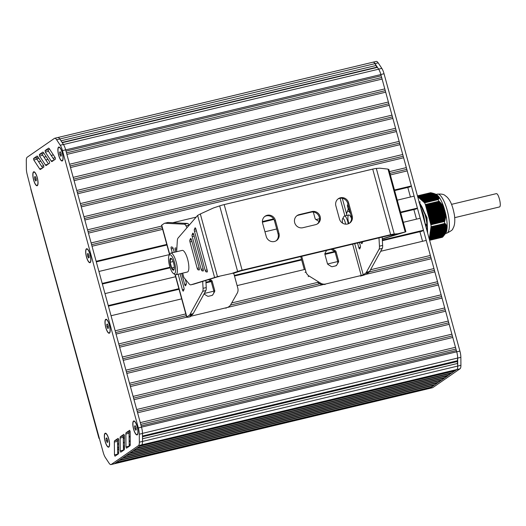 <?xml version="1.0" encoding="UTF-8"?>
<svg xmlns="http://www.w3.org/2000/svg" width="526" height="526" viewBox="0 0 526 526"><rect width="100%" height="100%" fill="white"/><g stroke="black" fill="none" stroke-linecap="round" stroke-linejoin="round"><path stroke-width="0.79" d="M429.269 239.074L431.024 226.713L444.707 223.57L431.149 226.811M430.932 224.76L444.477 221.479L430.932 224.76A23.085 6.674 76.6 0 1 431.149 226.785M430.919 224.72L425.396 204.522L438.947 201.28L425.396 204.522M424.6 202.845L438.145 199.591L424.6 202.845A23.085 6.674 76.6 0 1 425.383 204.482M424.587 202.832L417.664 196.652M429.545 240.073L442.846 236.864L429.538 240.047M442.813 236.897A23.085 6.674 76.6 0 1 442.254 237.285L429.61 240.31M444.463 221.531A23.085 6.674 76.6 0 1 444.68 223.55M438.132 199.61A23.085 6.674 76.6 0 1 438.914 201.248M438.947 201.28L443.116 205.968L444.996 211.077L445.746 215.575L444.477 221.479M420.399 198.96L437.119 194.962A20.514 5.931 -103.4 0 0 437.027 194.896L437.218 195.251M435.942 194.291L419.61 198.19L435.962 194.298L436.495 194.554L419.991 198.539L436.495 194.581M437.448 195.231A20.514 5.931 -103.4 0 0 437.415 195.205L437.579 195.587M419.275 197.861L435.344 194.022L436.33 194.469A20.514 5.931 -103.4 0 0 436.212 194.416M419.255 197.855L435.357 194.022M437.81 195.573A20.514 5.931 -103.4 0 0 437.777 195.54L421.05 199.538L437.77 195.54L437.941 195.922M418.913 197.526L434.667 193.759L435.364 194.061M438.631 196.658L438.625 196.494A20.514 5.931 -103.4 0 0 438.447 196.283L438.625 196.494M418.551 197.191L433.957 193.509L434.66 193.805M443.951 207.546A20.514 5.931 -103.4 0 0 438.776 196.691L439.013 198.355L438.572 198.322L438.94 198.696L438.145 199.591M438.204 195.994A20.514 5.931 -103.4 0 0 438.112 195.896L438.303 196.257M438.112 195.896L421.431 199.88L438.079 195.889M418.196 196.855L433.148 193.279L433.891 193.568M438.355 196.257L421.793 200.215L438.316 196.257M417.835 196.52L432.306 193.055L433.076 193.344M417.815 196.514L432.346 193.049M438.533 196.639L422.148 200.551M417.453 195.869L430.755 192.687L417.532 196.159L431.465 192.838L432.201 193.127M417.532 196.159L431.465 192.838M438.645 197.033L422.51 200.893M438.704 197.441L422.871 201.228M438.704 197.861L423.233 201.563M438.539 198.749L423.949 202.234M438.382 199.209L424.311 202.569M447.074 227.239L447.015 227.916L430.426 231.881L446.982 227.922L447.041 228.534A20.514 5.931 -103.4 0 0 447.054 228.356M446.89 228.567L446.955 229.178L430.248 233.169L446.955 229.178A20.514 5.931 -103.4 0 0 446.982 229.106M444.707 223.57L445.588 223.958L445.884 225.023L446.272 224.898L447.126 227.212A20.514 5.931 -103.4 0 0 445.66 213.799M446.798 229.218L446.857 229.829A20.514 5.931 -103.4 0 0 446.89 229.757M446.962 227.889L447.093 227.876A20.514 5.931 -103.4 0 0 447.113 227.528M446.712 229.862L446.758 230.473A20.514 5.931 -103.4 0 0 446.791 230.322L430.077 234.32M446.995 228.508L430.334 232.525L447.015 228.54M446.62 230.513L446.613 231.105A20.514 5.931 -103.4 0 0 446.679 230.855M446.489 226.127L430.695 229.934L446.521 226.154M446.528 231.157L443.346 236.266M446.212 225.569L430.787 229.29M446.725 230.454L430.071 234.465L446.738 230.487M445.884 225.023L430.879 228.639L445.923 225.043M446.383 231.762L429.729 235.885M446.015 232.472L429.643 236.536M445.588 233.202L429.551 237.18M445.89 232.531L429.795 236.411M445.108 233.945L429.459 237.831M445.489 233.255L429.696 237.062L445.469 233.288M444.569 234.695L429.367 238.475M444.523 234.734L429.525 238.35L444.496 234.774M443.339 236.253L442.846 236.864M444.976 223.392L431.011 226.864M445.483 223.839L430.906 227.469M445.903 224.365L430.82 228.12M446.272 224.898L430.728 228.764M446.587 225.45L430.636 229.415M446.85 226.016L430.544 230.059M447.047 226.594L430.459 230.71M430.755 192.687L417.447 195.85M427.769 213.273L444.49 209.276A20.514 5.931 -103.4 0 0 444.411 209.026M445.561 213.378A20.514 5.931 -103.4 0 0 445.456 212.912M444.22 208.388A20.514 5.931 -103.4 0 0 444.075 207.948M445.292 212.248A20.514 5.931 -103.4 0 0 445.233 211.998L428.512 215.989M429.426 239.001L443.924 235.536L445.621 233.347A20.514 5.931 -103.4 0 0 446.554 231.328M427.612 233.018L426.29 217.192L419.393 202.97M426.06 227.344L425.764 224.043L427.145 226.423L427.165 231.368M427.658 233.169L427 217.698L419.945 203.352L419.025 202.674M426.093 227.469L425.764 224.043M419.031 201.642L420.346 202.102M427.145 226.423A17.095 4.944 -103.4 0 0 426.297 219.953A17.095 4.944 -103.4 0 0 419.459 203.194M425.389 224.898L423.778 216.206A15.813 4.57 -103.4 0 0 420.879 208.408M107.823 442.018L107.574 439.749L106.699 437.915L106.074 438.349L106.324 440.61L107.199 442.445L107.823 442.018M106.324 440.61L107.633 440.301M106.074 438.349L106.824 438.171M108.54 446.83A6.838 1.979 -103.4 0 0 108.744 446.738A6.838 1.979 -103.4 0 0 108.777 439.348A6.838 1.979 -103.4 0 0 105.358 433.529A6.838 1.979 -103.4 0 0 105.154 433.621A6.838 1.979 -103.4 0 0 105.115 441.012A6.838 1.979 -103.4 0 0 108.54 446.83L108.856 446.758A6.838 1.979 -103.4 0 0 109.06 446.666A6.838 1.979 -103.4 0 0 109.25 446.482M106.153 433.523A6.838 1.979 -103.4 0 0 105.68 433.45L105.358 433.529M36.307 180.602L36.057 178.334L35.183 176.499L34.558 176.933L34.808 179.195L35.683 181.029L36.307 180.602M34.808 179.195L36.116 178.886M34.558 176.933L35.308 176.756M37.024 185.415A6.838 1.979 -103.4 0 0 37.228 185.323A6.838 1.979 -103.4 0 0 37.267 177.933A6.838 1.979 -103.4 0 0 33.842 172.114A6.838 1.979 -103.4 0 0 33.638 172.206A6.838 1.979 -103.4 0 0 33.605 179.596A6.838 1.979 -103.4 0 0 37.024 185.415L37.339 185.343A6.838 1.979 -103.4 0 0 37.543 185.251A6.838 1.979 -103.4 0 0 37.734 185.067M34.637 172.107A6.838 1.979 -103.4 0 0 34.164 172.041L33.842 172.114M61.358 155.841L61.108 153.572L60.234 151.744L59.609 152.172L59.859 154.44L60.727 156.275L61.358 155.841M59.859 154.44L61.167 154.125M59.609 152.172L60.352 151.994M62.075 160.66A6.838 1.979 -103.4 0 0 62.278 160.568A6.838 1.979 -103.4 0 0 62.311 153.178A6.838 1.979 -103.4 0 0 58.892 147.359A6.838 1.979 -103.4 0 0 58.688 147.451A6.838 1.979 -103.4 0 0 58.649 154.841A6.838 1.979 -103.4 0 0 62.075 160.66L62.39 160.581A6.838 1.979 -103.4 0 0 62.594 160.489A6.838 1.979 -103.4 0 0 62.785 160.305M59.688 147.352A6.838 1.979 -103.4 0 0 59.208 147.28L58.892 147.359M89.164 257.556L88.914 255.288L88.039 253.453L87.415 253.887L87.664 256.149L88.539 257.983L89.164 257.556M87.664 256.149L88.973 255.84M87.415 253.887L88.164 253.71M89.88 262.369A6.838 1.979 -103.4 0 0 90.084 262.277A6.838 1.979 -103.4 0 0 90.117 254.886A6.838 1.979 -103.4 0 0 86.698 249.068A6.838 1.979 -103.4 0 0 86.494 249.16A6.838 1.979 -103.4 0 0 86.461 256.55A6.838 1.979 -103.4 0 0 89.88 262.369L90.196 262.296A6.838 1.979 -103.4 0 0 90.4 262.204A6.838 1.979 -103.4 0 0 90.59 262.02M87.494 249.061A6.838 1.979 -103.4 0 0 87.02 248.989L86.698 249.068M108.461 328.086L108.211 325.818L107.337 323.983L106.712 324.417L106.962 326.685L107.83 328.52L108.461 328.086M106.962 326.685L108.271 326.37M106.712 324.417L107.455 324.24M109.178 332.905A6.838 1.979 -103.4 0 0 109.382 332.813A6.838 1.979 -103.4 0 0 109.415 325.423A6.838 1.979 -103.4 0 0 105.996 319.598A6.838 1.979 -103.4 0 0 105.792 319.69A6.838 1.979 -103.4 0 0 105.752 327.08A6.838 1.979 -103.4 0 0 109.178 332.905L109.493 332.826A6.838 1.979 -103.4 0 0 109.697 332.734A6.838 1.979 -103.4 0 0 109.888 332.55M106.791 319.591A6.838 1.979 -103.4 0 0 106.311 319.525L105.996 319.598M136.293 429.775L136.05 427.513L135.175 425.679L134.551 426.113L134.794 428.374L135.669 430.209L136.293 429.775M134.794 428.374L136.109 428.065M134.551 426.113L135.294 425.928M137.01 434.594A6.838 1.979 -103.4 0 0 137.214 434.502A6.838 1.979 -103.4 0 0 137.253 427.112A6.838 1.979 -103.4 0 0 133.834 421.293A6.838 1.979 -103.4 0 0 133.63 421.385A6.838 1.979 -103.4 0 0 133.591 428.775A6.838 1.979 -103.4 0 0 137.01 434.594L137.332 434.522A6.838 1.979 -103.4 0 0 137.536 434.423A6.838 1.979 -103.4 0 0 137.727 434.239M134.63 421.287A6.838 1.979 -103.4 0 0 134.15 421.214L133.834 421.293M114.109 463.833A8.547 2.472 -103.4 0 0 114.155 463.827A8.547 2.472 -103.4 0 0 114.412 463.708A8.547 2.472 76.6 0 1 114.155 463.827L429.361 388.484A8.547 2.472 76.6 0 0 429.617 388.366L114.78 463.452M430.722 387.228L429.617 388.366L432.799 387.603L460.04 368.772A8.547 2.472 -103.4 0 0 460.914 365.314L460.861 357.332A8.547 2.472 -103.4 0 0 459.915 351.079L384.039 73.745A8.547 2.472 -103.4 0 0 381.817 68.38L378.174 62.864A8.547 2.472 -103.4 0 0 376.248 61.417L373.065 62.173A8.547 2.472 76.6 0 1 374.999 63.639L376.826 67.21L377.444 67.367L378.648 69.195A8.547 2.472 76.6 0 1 380.87 74.554L411.345 185.954L409.971 186.908L394.632 190.576M430.662 387.636L115.47 462.979M434.187 384.835L431.53 387.037L116.338 462.38M434.128 385.242L118.935 460.579M437.652 382.441L434.995 384.644L119.796 459.98M437.599 382.843L122.4 458.185M441.123 380.042L438.467 382.244L123.262 457.587M441.064 380.449L125.859 455.792M441.932 379.851L126.727 455.194L129.33 453.399L444.529 378.056L441.932 379.851M444.588 377.648L456.857 369.535A8.547 2.472 -103.4 0 0 457.732 366.076A8.547 2.472 76.6 0 1 456.857 369.528L455.799 370.265L140.6 445.607M130.192 452.801L445.397 377.458L447.994 375.656L132.795 450.999L130.192 452.801M448.053 375.248L447.994 375.656M451.518 372.855L448.862 375.058L133.663 450.401M451.466 373.263L136.267 448.599M454.99 370.455L452.334 372.658L137.135 448.001M454.931 370.863L139.732 446.206M380.692 251.283L426.244 240.402L456.719 351.802A8.547 2.472 76.6 0 1 457.666 358.035L457.337 361.507L457.732 366.07L457.679 358.094A8.547 2.472 -103.4 0 0 456.726 351.841L380.857 74.508A8.547 2.472 -103.4 0 0 378.628 69.136L374.992 63.626A8.547 2.472 -103.4 0 0 373.065 62.173A8.547 2.472 -103.4 0 0 372.98 62.199M457.712 363.42L142.513 438.763M457.337 361.507L142.5 436.758M457.686 360.678L142.493 436.021M380.87 74.554L65.665 149.897A8.547 2.472 -103.4 0 0 65.658 149.851L141.527 427.184A8.547 2.472 -103.4 0 0 141.514 427.138L141.178 425.909L456.377 350.566M455.68 349.1L140.758 424.377M455.483 347.285L140.278 422.628L137.588 412.792L452.787 337.449M452.09 335.982L137.168 411.253M451.893 334.168L136.688 409.511L133.999 399.675L449.204 324.332M448.5 322.859L133.578 398.136M448.303 321.051L133.104 396.394L130.409 386.551L445.614 311.208M444.917 309.742L129.988 385.019M444.713 307.934L129.514 383.276L126.819 373.434L442.024 298.091M441.327 296.625L126.404 371.902M441.13 294.816L125.924 370.159L123.235 360.317L438.434 284.974M437.737 283.507L122.814 358.785M437.54 281.693L122.334 357.036L119.645 347.199L434.844 271.857M434.147 270.39L119.224 345.667M433.95 268.576L118.744 343.919L116.055 334.082L186.684 317.198M431.261 258.739L365.774 274.394M325.272 284.073L227.127 307.532M430.557 257.273L369.318 271.909M319.762 283.757L230.447 305.106M186.263 315.666L115.635 332.55M430.36 255.458L370.521 269.766M318.914 282.1L231.696 302.95M185.783 313.923L115.161 330.801L111.039 315.745L181.667 298.86M338.619 261.343L327.599 263.98M305.251 269.319L237.114 285.605M214.766 290.95L204.312 293.449M419.919 231.696L422.542 241.283M403.31 222.301L420.169 218.27L423.443 230.237L422.082 231.184L382.369 240.671M335.049 251.987L324.917 254.406A1.71 1.624 -124.7 0 1 325.061 253.137L326.62 250.383M301.661 259.962L234.491 276.019M211.196 281.588L205.982 282.837M179.044 289.274L108.415 306.158M423.443 230.237L382.336 240.066M334.641 251.467L324.858 253.802M301.503 259.384L234.333 275.44M210.788 281.068L205.949 282.225M178.886 288.695L108.257 305.58M175.612 276.722L104.983 293.607M413.863 209.558L416.487 219.151M397.255 200.163L414.113 196.132L417.388 208.099L416.027 209.046L400.687 212.708M170.174 267.806L102.36 284.02M417.388 208.099L400.529 212.129M169.983 267.241L102.202 283.442M319.532 218.737L316.001 219.585M276.722 228.974L264.953 231.788M169.701 254.295L161.732 225.148A5.128 0.546 -15.3 0 0 161.561 225.365L169.55 254.571L98.927 271.469M407.808 187.42L410.431 197.013M273.921 219.427L262.428 222.176M166.933 244.998L96.304 261.882M411.345 185.954L394.467 189.985M273.592 218.875L262.395 221.551M166.768 244.412L96.14 261.29L92.024 246.234L162.652 229.349M407.223 170.891L390.351 174.921M406.526 169.425L389.93 173.389M162.232 227.817L91.603 244.702M406.328 167.61L389.45 171.647M161.752 226.068L91.123 242.953L88.434 233.117L403.639 157.774M402.936 156.307L88.013 231.578M402.738 154.493L87.54 229.836L84.844 220L400.049 144.657M399.352 143.19L84.423 218.461M399.149 141.376L83.95 216.719L81.254 206.876L396.459 131.539M395.762 130.067L80.84 205.344M395.565 128.259L80.36 203.601L77.67 193.759L392.869 118.416M392.172 116.95L77.25 192.227M391.975 115.141L76.77 190.484L74.081 180.642L389.279 105.299M388.582 103.832L73.66 179.11M388.385 102.018L73.18 177.361L70.491 167.524L385.696 92.181M384.993 90.715L70.07 165.992M384.795 88.901L69.596 164.244L66.901 154.407L382.106 79.064M381.409 77.598L66.48 152.875M381.205 75.783L66.006 151.126L65.665 149.897M377.444 67.367L62.252 142.704M376.826 67.21L62.081 142.441M376.202 65.467L61.003 140.81M30.968 189.255L27.313 174.954A8.547 2.472 76.6 0 1 26.366 168.721L26.3 160.693A8.547 2.472 76.6 0 1 27.174 157.228L54.421 138.397A8.547 2.472 76.6 0 1 54.671 138.279L57.86 137.523A8.547 2.472 76.6 0 1 59.793 138.982L63.429 144.479A8.547 2.472 76.6 0 1 65.658 149.851L62.476 150.614L138.345 427.947A8.547 2.472 76.6 0 1 139.291 434.2L139.351 442.188A8.547 2.472 76.6 0 1 138.469 445.634L111.229 464.471A8.547 2.472 76.6 0 1 110.973 464.583A8.547 2.472 76.6 0 1 109.04 463.123L105.384 457.574A8.547 2.472 76.6 0 1 103.162 452.215L30.968 189.255A3.419 0.362 164.7 0 0 30.856 189.399L98.96 438.355A3.419 0.362 -15.3 0 1 99.079 438.217M99.388 438.414A3.419 0.362 -15.3 0 1 98.96 438.355M123.86 434.331L120.461 436.659A3.419 0.986 -103.4 0 0 120.106 438.046L120.224 450.887L120.737 452.189L124.129 449.881A3.419 0.986 -103.4 0 0 124.484 448.507L124.399 435.633L123.912 434.325M124.379 435.39L123.643 435.896A3.419 0.986 -103.4 0 0 123.288 437.29L123.426 450.361M45.387 164.921A3.419 0.986 -103.4 0 0 46.163 165.512A3.419 0.986 -103.4 0 0 46.268 165.466L49.654 163.086L49.424 161.581L43.559 152.704A3.419 0.986 -103.4 0 0 42.79 152.126A3.419 0.986 -103.4 0 0 42.691 152.172L39.332 154.526L39.562 156.025L45.387 164.921L47.905 164.316M43.711 152.928L42.514 153.763L42.744 155.262L48.431 163.948M40.495 169.418L43.888 167.038L43.658 165.532L37.793 156.656A3.419 0.986 -103.4 0 0 37.024 156.077A3.419 0.986 -103.4 0 0 36.919 156.123L33.565 158.477L33.789 159.976L39.614 168.872A3.419 0.986 -103.4 0 0 40.39 169.464A3.419 0.986 -103.4 0 0 40.495 169.418M37.938 156.879L36.748 157.715L36.978 159.22L42.659 167.899M51.153 160.969A3.419 0.986 -103.4 0 0 51.936 161.561A3.419 0.986 -103.4 0 0 52.035 161.508L55.427 159.135L55.197 157.629L49.332 148.753A3.419 0.986 -103.4 0 0 48.563 148.174A3.419 0.986 -103.4 0 0 48.458 148.22L45.104 150.567L45.335 152.073L51.153 160.969L53.672 160.364M49.477 148.976L48.287 149.811L48.517 151.31L54.204 159.996M118.107 438.349L114.707 440.67A3.419 0.986 -103.4 0 0 114.352 442.064L114.471 454.898L114.984 456.206L118.376 453.899A3.419 0.986 -103.4 0 0 118.731 452.518L118.646 439.644L118.159 438.336M118.626 439.407L117.89 439.907A3.419 0.986 -103.4 0 0 117.535 441.301L117.673 454.372M130.132 431.379L129.396 431.879A3.419 0.986 -103.4 0 0 129.041 433.273L129.179 446.35M126.214 432.642A3.419 0.986 -103.4 0 0 125.859 434.035L125.984 446.876L126.49 448.178L129.883 445.87A3.419 0.986 -103.4 0 0 130.238 444.49L130.152 431.616L129.639 430.307L126.214 432.642L129.396 431.879M138.345 427.947L141.527 427.184A8.547 2.472 76.6 0 1 142.48 433.437L142.533 441.432A8.547 2.472 76.6 0 1 141.658 444.878L114.412 463.708L111.229 464.471M54.671 138.279A8.547 2.472 76.6 0 1 56.611 139.738L60.24 145.242A8.547 2.472 76.6 0 1 62.476 150.614M62.305 152.75A7.18 2.078 76.6 0 1 62.679 160.522A7.18 2.078 76.6 0 1 59.76 158.359A7.18 2.078 76.6 0 1 57.86 150.028A7.18 2.078 76.6 0 1 58.596 147.122A7.18 2.078 76.6 0 1 59.497 147.201A7.18 2.078 76.6 0 1 62.305 152.75M37.254 177.505A7.18 2.078 76.6 0 1 37.635 185.277A7.18 2.078 76.6 0 1 34.716 183.12A7.18 2.078 76.6 0 1 32.816 174.783A7.18 2.078 76.6 0 1 33.552 171.877A7.18 2.078 76.6 0 1 34.453 171.963A7.18 2.078 76.6 0 1 37.254 177.505M137.24 426.685A7.18 2.078 76.6 0 1 137.621 434.456A7.18 2.078 76.6 0 1 134.702 432.293A7.18 2.078 76.6 0 1 132.802 423.963A7.18 2.078 76.6 0 1 133.538 421.056A7.18 2.078 76.6 0 1 134.439 421.142A7.18 2.078 76.6 0 1 137.24 426.685M108.77 438.921A7.18 2.078 76.6 0 1 109.152 446.692A7.18 2.078 76.6 0 1 106.232 444.536A7.18 2.078 76.6 0 1 104.332 436.199A7.18 2.078 76.6 0 1 105.062 433.292A7.18 2.078 76.6 0 1 105.969 433.378A7.18 2.078 76.6 0 1 108.77 438.921M109.401 324.996A7.18 2.078 76.6 0 1 109.783 332.767A7.18 2.078 76.6 0 1 106.863 330.604A7.18 2.078 76.6 0 1 104.963 322.274A7.18 2.078 76.6 0 1 105.7 319.367A7.18 2.078 76.6 0 1 106.6 319.446A7.18 2.078 76.6 0 1 109.401 324.996M90.11 254.459A7.18 2.078 76.6 0 1 90.492 262.231A7.18 2.078 76.6 0 1 87.572 260.074A7.18 2.078 76.6 0 1 85.672 251.737A7.18 2.078 76.6 0 1 86.402 248.831A7.18 2.078 76.6 0 1 87.309 248.916A7.18 2.078 76.6 0 1 90.11 254.459M429.979 388.109L444.529 378.056M429.407 388.471L432.543 387.721A8.547 2.472 -103.4 0 0 432.799 387.603M451.532 204.351L496.189 193.68C498.569 192.68 501.942 206.803 499.365 206.981L454.714 217.659M337.712 261.56A1.71 1.624 55.3 0 0 337.692 261.475L335.193 252.342A1.71 1.624 55.3 0 0 334.411 251.296L331.419 249.449A1.71 1.624 55.3 0 0 331.124 249.304M332.491 248.976L335.272 250.698A1.71 1.624 -124.7 0 1 336.061 251.744L338.56 260.876A1.71 1.624 -124.7 0 1 338.409 262.152L336.732 265.111A1.71 1.624 -124.7 0 1 335.739 265.86L332.445 266.643A1.71 1.624 -124.7 0 1 331.183 266.432L328.198 264.591A1.71 1.624 -124.7 0 1 327.415 263.539L324.917 254.406M319.085 221.459A1.71 1.624 -124.7 0 1 318.848 221.341L315.863 219.5A1.71 1.624 -124.7 0 1 315.081 218.448L313.318 212.024M301.7 256.34L305.941 271.837A6.838 6.509 55.3 0 0 309.071 276.025L320.617 283.152A6.838 6.509 55.3 0 0 325.647 283.994L361.211 275.493L363.236 274.815L365.708 273.106A13.676 3.952 -103.4 0 0 366.392 272.238L379.108 249.146A6.838 1.979 -103.4 0 0 379.443 246.175L378.99 237.864M359.475 242.532L360.29 245.517A1.71 0.493 76.6 0 1 360.402 247.325L359.777 248.805A1.71 0.493 76.6 0 1 359.626 248.956A1.71 0.493 76.6 0 1 358.798 247.595L357.535 242.992M348.245 209.026L347.614 206.718A1.71 0.493 76.6 0 1 347.653 204.759A1.71 0.493 76.6 0 1 347.725 204.759L348.14 204.864M362.716 241.756A1.71 0.493 76.6 0 1 362.651 242.013L362.026 243.492A1.71 0.493 76.6 0 1 361.881 243.65A1.71 0.493 76.6 0 1 361.046 242.282L361.014 242.164M366.392 272.238L369.574 271.482A13.676 3.952 -103.4 0 1 368.89 272.35L366.425 274.053A5.128 0.546 -15.3 0 1 360.343 276.091M369.574 271.482L382.29 248.39L379.108 249.146M382.29 248.39A6.838 1.979 -103.4 0 0 382.626 245.412L382.172 237.101M304.284 269.549L300.734 256.57M322.543 284.724A6.838 6.509 -124.7 0 1 319.749 283.751L317.586 282.416M388.655 169.753L388.004 169.102L379.857 168.195L376.314 168.438A6.154 0.657 164.7 0 0 372.717 169.096L224.181 204.594A6.154 0.657 164.7 0 0 219.671 205.883L213.484 207.961L200.327 213.964L217.475 276.65L190.918 284.816A10.257 2.965 76.6 0 1 190.866 284.829A10.257 2.965 76.6 0 1 189.064 283.797L184.153 277.84A10.257 2.965 76.6 0 1 183.837 277.432L182.667 273.139M382.277 239.054L405.651 231.861L397.801 233.781L394.257 234.031A6.154 0.657 164.7 0 0 390.66 234.681L242.124 270.186A6.154 0.657 164.7 0 0 237.614 271.469L231.427 273.553L217.475 276.65L231.427 273.553M339.461 218.967A6.838 6.509 55.3 0 0 349.718 223.07A6.838 6.509 55.3 0 0 352.196 215.923L348.607 202.806A6.838 6.509 55.3 0 0 338.356 198.703A6.838 6.509 55.3 0 0 335.871 205.85L339.461 218.967M299.261 214.601A6.838 6.509 55.3 0 0 297.164 215.535A6.838 6.509 55.3 0 0 295.099 223.813A6.838 6.509 55.3 0 0 302.851 227.719L315.58 224.674A6.838 6.509 55.3 0 0 317.678 223.741A6.838 6.509 55.3 0 0 319.742 215.463A6.838 6.509 55.3 0 0 311.997 211.557L299.261 214.601L298.393 215.2L311.129 212.156L311.997 211.557M266.235 236.47A6.838 6.509 55.3 0 0 276.492 240.579A6.838 6.509 55.3 0 0 278.971 233.426L275.381 220.309A6.838 6.509 55.3 0 0 265.124 216.206A6.838 6.509 55.3 0 0 262.645 223.353L266.235 236.47M264.703 216.528A6.838 6.509 55.3 0 1 274.513 220.907L278.103 234.031L278.971 233.426M276.045 240.855A6.838 6.509 55.3 0 0 278.103 234.031M317.231 224.023A6.838 6.509 55.3 0 0 318.756 215.818A6.838 6.509 55.3 0 0 311.129 212.156M298.393 215.2A6.838 6.509 55.3 0 0 296.743 215.857M337.935 199.019A6.838 6.509 55.3 0 1 347.745 203.404L351.329 216.521L352.196 215.923M349.271 223.353A6.838 6.509 55.3 0 0 351.329 216.521M233.064 273.435L241.256 270.785L389.792 235.28L394.934 234.747L403.324 232.42M397.801 233.781L394.934 234.747M176.795 251.691L176.683 251.264A10.257 2.965 76.6 0 1 176.703 250.619L177.315 240.849A10.257 2.965 76.6 0 1 178.11 237.995L197.625 215.417L200.327 213.964M207.139 270.068L195.961 229.191A1.71 0.493 -103.4 0 0 195.126 227.83A1.71 0.493 -103.4 0 0 194.982 227.982L194.35 229.461A1.71 0.493 -103.4 0 0 194.469 231.269L205.166 270.39A1.71 0.493 -103.4 0 0 205.922 271.751L207.027 272.027A1.71 0.493 -103.4 0 0 207.106 272.027A1.71 0.493 -103.4 0 0 207.139 270.068M201.945 270.745L203.049 271.022A1.71 0.493 -103.4 0 0 203.128 271.028A1.71 0.493 -103.4 0 0 203.161 269.062L193.706 234.504A1.71 0.493 -103.4 0 0 192.878 233.136A1.71 0.493 -103.4 0 0 192.726 233.294L192.102 234.774A1.71 0.493 -103.4 0 0 192.214 236.582L201.188 269.384A1.71 0.493 -103.4 0 0 201.945 270.745L203.352 270.41M199.183 268.056L191.457 239.817A1.71 0.493 -103.4 0 0 190.622 238.449A1.71 0.493 -103.4 0 0 190.478 238.607L189.853 240.086A1.71 0.493 -103.4 0 0 189.965 241.894L197.211 268.378A1.71 0.493 -103.4 0 0 197.967 269.739L199.071 270.016A1.71 0.493 -103.4 0 0 199.144 270.022A1.71 0.493 -103.4 0 0 199.183 268.056M217.803 276.761L219.118 276.538M400.273 233.294L382.264 238.837M197.625 215.417L214.615 277.524L218.323 276.676M190.866 284.829L194.048 284.073A10.257 2.965 76.6 0 0 194.101 284.053L217.692 276.801M342.617 223.175A4.701 1.361 76.6 0 1 342.564 218.882L343.899 216.469A6.838 1.979 76.6 0 1 344.405 216.022A6.838 1.979 76.6 0 1 348.245 223.826M342.564 218.882A4.701 1.361 76.6 0 1 344.149 219.671A4.701 1.361 76.6 0 1 345.582 224.155M346.522 215.515A10.559 3.051 76.6 0 1 346.726 213.247L348.225 209.026L350.027 211.748M349.218 208.789L348.225 209.026M346.726 213.247A10.559 3.051 76.6 0 1 350.494 213.451M351.572 218.737A6.838 1.979 -103.4 0 0 349.435 215.147A6.838 1.979 -103.4 0 0 348.639 222.827A6.838 1.979 -103.4 0 0 348.856 223.57M174.632 273.592A9.744 2.814 -103.4 0 0 174.284 261.632A9.744 2.814 -103.4 0 0 169.089 255.406A9.744 2.814 -103.4 0 0 169.333 264.9A9.744 2.814 -103.4 0 0 173.409 273.481A9.744 2.814 -103.4 0 0 174.632 273.592M173.692 270.147A6.154 1.782 -103.4 0 0 174.198 269.128A6.154 1.782 -103.4 0 0 171.759 258.923A6.154 1.782 -103.4 0 0 170.076 263.348A6.154 1.782 -103.4 0 0 173.692 270.147M174.31 267.326L171.68 267.951L170.122 262.27L170.648 258.536L172.081 259.371M173.12 261.553L170.122 262.27M174.27 268.661L173.751 269.897L171.68 267.951M173.409 273.481L174.869 274.467A11.112 3.215 -103.4 0 0 175.934 274.75A11.112 3.215 -103.4 0 0 176.263 274.598A11.112 3.215 -103.4 0 0 176.322 262.592A11.112 3.215 -103.4 0 0 170.766 253.131A11.112 3.215 -103.4 0 0 169.944 253.861L169.089 255.406M175.934 274.75L187.394 272.008A11.112 3.215 -103.4 0 0 187.723 271.857A11.112 3.215 -103.4 0 0 187.782 259.851A11.112 3.215 -103.4 0 0 182.226 250.389L170.766 253.131M204.035 293.949A1.71 1.624 55.3 0 0 204.344 294.192L207.336 296.039A1.71 1.624 55.3 0 0 208.592 296.25L211.886 295.461A1.71 1.624 55.3 0 0 212.879 294.711L214.555 291.752A1.71 1.624 55.3 0 0 214.707 290.483L212.208 281.344A1.71 1.624 55.3 0 0 211.426 280.299L209.723 279.247M208.493 279.628L210.558 280.897A1.71 1.624 -124.7 0 1 211.34 281.949L213.839 291.082A1.71 1.624 -124.7 0 1 213.858 291.167M233.728 273.211L237.805 288.123A6.838 6.509 -124.7 0 1 237.206 293.206L230.743 304.633A6.838 6.509 -124.7 0 1 228.856 306.697A6.838 6.509 -124.7 0 1 226.765 307.631L191.194 316.133L189.978 316.284L192.503 314.509A13.676 3.952 -103.4 0 0 193.187 313.641L205.903 290.549A6.838 1.979 -103.4 0 0 206.245 287.577L205.85 280.443M172.738 222.715L196.152 217.12M180.096 273.757L183.903 287.683A1.71 0.493 76.6 0 1 184.015 289.484L183.39 290.963A1.71 0.493 76.6 0 1 183.239 291.121A1.71 0.493 76.6 0 1 182.41 289.76L178.163 274.217M172.291 252.769L171.226 248.877A1.71 0.493 76.6 0 1 171.266 246.918A1.71 0.493 76.6 0 1 171.338 246.918L172.449 247.2A1.71 0.493 76.6 0 1 173.205 248.561L174.224 252.302M175.769 251.934L175.211 249.883A1.71 0.493 76.6 0 1 175.243 247.924A1.71 0.493 76.6 0 1 175.322 247.924L176.427 248.206A1.71 0.493 76.6 0 1 176.828 248.647M185.297 279.221L186.158 282.37A1.71 0.493 76.6 0 1 186.27 284.171L185.639 285.651A1.71 0.493 76.6 0 1 185.494 285.809A1.71 0.493 76.6 0 1 184.659 284.448L181.634 273.389M202.681 281.417L203.056 288.333A6.838 1.979 -103.4 0 1 202.72 291.312L190.004 314.403A13.676 3.952 -103.4 0 1 189.321 315.271L186.848 316.974A5.128 0.546 164.7 0 0 186.677 317.185A5.128 0.546 164.7 0 0 190.327 316.731M189.196 225.167L189.143 225.075A6.838 1.979 -103.4 0 0 187.545 223.438L168.228 222.491A13.676 3.952 -103.4 0 0 167.774 222.511L164.585 223.274A13.676 3.952 -103.4 0 0 164.178 223.458L161.732 225.148M202.72 291.312L205.903 290.549M190.004 314.403L193.187 313.641M187.013 227.692L185.961 225.838A6.838 1.979 -103.4 0 0 184.363 224.201L165.046 223.254A13.676 3.952 -103.4 0 0 164.585 223.274M165.046 223.254L168.228 222.491M184.363 224.201L187.545 223.438M427.566 212.826L444.286 208.829M427.507 212.596L444.22 208.598M427.296 211.84L444.016 207.849M427.441 212.057L443.997 208.099M427.835 213.812L444.555 209.815M427.776 213.576L444.49 209.585M427.71 213.037L444.404 209.046M427.027 210.86L443.661 206.882M427.171 211.071L443.53 207.159M428.105 214.792L444.818 210.801M428.046 214.562L444.759 210.564M427.98 214.023L444.694 210.025M427.5 212.287L444.102 208.322M426.764 209.874L443.116 205.968M426.902 210.084L443.004 206.238M427.23 211.301L443.648 207.382M428.374 215.778L445.088 211.781M428.315 215.548L445.029 211.551M428.243 215.009L444.963 211.011M428.039 214.253L444.753 210.262M426.494 208.888L442.511 205.061M426.632 209.105L442.419 205.331M426.961 210.321L443.135 206.455M428.644 216.765L445.358 212.767M428.578 216.528L445.298 212.537M428.309 215.239L445.022 211.242M426.224 207.908L441.847 204.173M426.362 208.118L441.781 204.436M426.698 209.335L442.563 205.541M428.914 217.744L445.627 213.753M428.848 217.514L445.568 213.517M428.782 216.975L445.384 213.01M425.955 206.922L441.13 203.292M426.093 207.139L441.084 203.555M426.428 208.349L441.932 204.647M429.052 217.961L445.469 214.036M428.578 216.225L445.272 212.234M425.685 205.942L440.367 202.431M425.823 206.153L440.334 202.681M426.159 207.369L441.248 203.759M429.183 218.731L445.752 214.766M429.117 218.5L445.752 214.523M428.848 217.205L445.41 213.247M425.429 204.982L439.545 201.609M425.554 205.166L439.532 201.826M425.889 206.383L440.512 202.885M429.453 219.71L445.732 215.824M429.387 219.48L445.746 215.575M429.321 218.941L445.496 215.075M429.117 218.191L445.483 214.279M425.619 205.403L439.729 202.03M429.722 220.696L445.653 216.89M429.657 220.466L445.68 216.633M429.591 219.927L445.463 216.133M429.387 219.171L445.489 215.325M429.992 221.683L445.515 217.968M429.926 221.446L445.555 217.711M429.86 220.907L445.371 217.205M429.657 220.157L445.443 216.383M430.261 222.662L445.325 219.066M430.196 222.432L445.377 218.803M430.13 221.893L445.226 218.283M429.926 221.144L445.338 217.455M430.399 222.879L445.022 219.381M430.196 222.123L445.18 218.54M430.814 224.615L444.74 221.282M430.465 223.109L444.97 219.644M430.465 223.418L445.147 219.907M430.531 223.649L445.081 220.17M430.669 223.859L444.779 220.486M430.735 224.096L444.713 220.749M430.735 224.365L444.851 220.992M425.37 204.719L439.302 201.392M425.619 205.705L440.177 202.227M425.889 206.692L440.959 203.089M426.159 207.678L441.682 203.963M426.428 208.658L442.359 204.851M426.698 209.644L442.977 205.751M426.967 210.624L443.536 206.665M427.237 211.61L443.951 207.612M436.988 194.883L420.333 198.867L436.994 194.896M420.715 199.209L437.395 195.218L420.695 199.203M420.044 198.624L436.639 194.653M419.682 198.289L436.1 194.364M420.761 199.295L437.474 195.297M419.321 197.954L435.495 194.087M421.122 199.63L437.836 195.639M418.966 197.612L434.831 193.824M418.604 197.276L434.114 193.568M421.484 199.965L438.178 195.981M418.242 196.941L433.339 193.331M421.839 200.307L438.401 196.349M417.881 196.606L432.51 193.108M422.2 200.643L438.566 196.731M417.559 196.264L431.636 192.897M422.562 200.978L438.664 197.125M422.917 201.313L438.71 197.539M423.588 201.899L438.579 198.315L423.568 201.892M423.279 201.649L438.697 197.967M423.64 201.984L438.625 198.401M424.002 202.319L438.506 198.854M424.357 202.661L438.336 199.315M430.275 232.005L446.988 228.008M430.367 231.355L447.08 227.357M430.439 231.729L446.995 227.771M430.183 232.65L446.896 228.652M430.347 232.374L447.041 228.383M430.531 231.078L446.89 227.166M430.09 233.294L446.811 229.303M430.255 233.025L446.968 229.027M430.616 230.434L446.725 226.581M430.518 231.23L446.89 227.317L430.511 231.23M430.005 233.945L446.719 229.947M430.163 233.669L446.883 229.671M430.709 229.783L446.495 226.009M430.61 230.579L446.738 226.726L430.603 230.585M429.913 234.589L446.627 230.598M430.156 233.82L446.857 229.829L430.15 233.82M430.801 229.139L446.219 225.45M429.821 235.24L446.535 231.243M429.985 234.964L446.581 230.999M430.893 228.488L445.877 224.904M430.794 229.283L446.252 225.588M429.893 235.615L446.311 231.69M430.978 227.843L445.489 224.372M429.979 235.115L446.508 231.164L429.972 235.115M431.07 227.193L445.049 223.852M430.972 227.988L445.548 224.51L430.965 227.995M429.801 236.259L445.976 232.393M429.887 235.76L446.219 231.854L429.88 235.766M431.064 227.344L445.114 223.984L431.057 227.35M429.716 236.91L445.581 233.117M429.624 237.555L445.134 233.846M429.532 238.206L444.628 234.596M429.617 237.706L445.009 234.024L429.61 237.706M429.44 238.85L444.069 235.352M429.459 239.757L443.142 236.483M429.433 239.001L443.931 235.536M429.282 239.126L443.832 235.648M429.387 239.488L443.457 236.128M429.42 239.626L443.306 236.312L429.42 239.632M447.153 210.13A20.087 5.806 76.6 0 1 446.732 233.189C450.966 231.105 452.985 229.625 452.787 228.751C453.248 227.896 455.667 224.852 454.451 215.272C452.281 203.121 449.072 198.927 446.357 196.468C444.707 195.685 444.851 193.634 437.389 194.114A20.087 5.806 76.6 0 1 447.153 210.13M456.857 369.528L138.469 445.634M460.914 365.314L142.533 441.413M457.666 358.035L142.474 433.371M456.719 351.802L141.514 427.138M378.648 69.195L63.462 144.532M374.999 63.639L56.611 139.738M53.396 154.9L51.206 155.42M46.157 156.63L43.98 157.149M38.917 158.359L36.813 158.865M55.243 157.708L53.047 158.234M48.011 159.437L45.821 159.963M40.772 161.166L38.595 161.692M43.776 165.769L41.607 166.288M129.074 436.534L130.185 436.264L129.074 436.527M123.294 437.915L124.412 437.645L123.294 437.908M130.185 436.56L129.074 436.823M124.412 437.941L123.301 438.204M130.185 436.79L129.08 437.053M124.412 438.165L123.301 438.434M118.639 439.545L118.297 439.631M130.211 440.834L129.12 441.097M124.438 442.215L123.34 442.478M118.672 443.596L117.561 443.859M130.218 441.248L129.12 441.505M124.445 442.629L123.34 442.892M118.672 444.003L117.568 444.273M130.238 444.437L129.153 444.7M124.465 445.818L123.373 446.081M118.692 447.199L117.594 447.462M130.231 444.825L129.153 445.081M124.465 446.206L123.373 446.469M118.698 447.587L117.6 447.85M124.478 447.554L123.386 447.817M118.705 448.934L117.614 449.197M124.478 448.067L123.393 448.33M118.712 449.447L117.614 449.71M118.725 452.248L117.64 452.511M120.461 436.659L123.643 435.896M120.224 450.887L123.413 450.125M120.106 438.046L123.288 437.29M39.562 156.025L42.744 155.262M39.332 154.526L42.514 153.763M39.614 168.872L42.133 168.267M33.789 159.976L36.978 159.22M33.565 158.477L36.748 157.715M45.335 152.073L48.517 151.31M45.104 150.567L48.287 149.811M114.707 440.67L117.89 439.907M114.471 454.898L117.66 454.142M114.352 442.064L117.535 441.301M125.859 434.035L129.041 433.273M125.984 446.876L129.166 446.114M139.351 442.188L142.533 441.432M139.291 434.2L142.48 433.437M60.24 145.242L63.429 144.479M378.174 62.864L374.992 63.626M381.817 68.38L378.628 69.136M384.039 73.745L380.857 74.508M459.915 351.079L456.726 351.841M460.861 357.332L457.679 358.094M460.04 368.772L456.857 369.535M331.419 249.449L331.899 249.12M334.411 251.296L335.272 250.698M335.193 252.342L336.061 251.744M337.692 261.475L338.56 260.876M337.541 262.75L338.409 262.152M335.871 265.709L336.732 265.111M361.211 275.493L352.644 244.163M344.911 215.903L340.085 198.269M360.442 247.2L358.798 247.595M348.587 206.488L347.614 206.718M362.69 241.888L361.046 242.282M363.236 274.815L354.715 243.669M346.608 214.016L342.308 198.315M382.626 245.412L379.443 246.175M368.89 272.35L365.708 273.106M305.073 272.435L305.941 271.837M319.749 283.751L320.617 283.152M324.779 284.592L325.647 283.994M308.203 276.63L309.071 276.025M224.181 204.594L242.124 270.186M372.717 169.096L390.66 234.681M274.513 220.907L275.381 220.309M347.745 203.404L348.607 202.806M376.314 168.438L394.257 234.031M219.671 205.883L237.614 271.469M388.004 169.102L405.151 231.788M190.826 238.521L190.478 238.607M191.425 239.711L189.853 240.086M191.898 241.427L189.965 241.894M199.144 267.912L197.211 268.378M199.374 269.404L197.967 269.739M193.081 233.215L192.726 233.294M193.68 234.399L192.102 234.774M194.147 236.115L192.214 236.582M203.121 268.917L201.188 269.384M195.33 227.903L194.982 227.982M195.928 229.086L194.35 229.461M196.402 230.802L194.469 231.269M207.099 269.923L205.166 270.39M207.329 271.409L205.922 271.751M194.101 284.053L190.918 284.816M211.34 281.949L212.208 281.344M210.558 280.897L211.426 280.299M212.017 295.31L212.879 294.711M213.688 292.351L214.555 291.752M213.839 291.082L214.707 290.483M191.194 316.133L191.03 315.528M182.41 289.76L184.054 289.366M171.226 248.877L173.159 248.417M184.659 284.448L186.303 284.053M175.211 249.883L176.775 249.508M186.848 316.974L175.283 274.69M203.056 288.333L206.245 287.577M189.321 315.271L192.503 314.509M185.961 225.838L189.143 225.075M225.897 308.229L226.765 307.631M418.893 197.52L434.66 193.752M418.532 197.184L433.93 193.502M418.177 196.849L433.141 193.266M422.128 200.544L438.493 196.639M422.49 200.879L438.605 197.033M422.851 201.221L438.658 197.441M423.213 201.557L438.658 197.861M423.93 202.227L438.487 198.749M424.291 202.563L438.329 199.209M429.788 236.411L445.877 232.564M445.522 233.478L446.732 233.189M436.179 194.403L437.389 194.114M373.065 62.18L57.932 137.51M130.185 436.81L129.08 437.073M124.412 438.191L123.301 438.454M118.639 439.572L118.251 439.664M130.218 441.294L129.12 441.557M124.445 442.675L123.34 442.938M118.672 444.056L117.568 444.319M110.973 464.583L114.155 463.827M388.832 169.392L405.888 231.716M403.1 232.472L402.64 232.637M344.405 216.022L348.784 214.976M175.02 274.565L186.677 317.185M228.856 306.697L227.988 307.296"/></g></svg>
